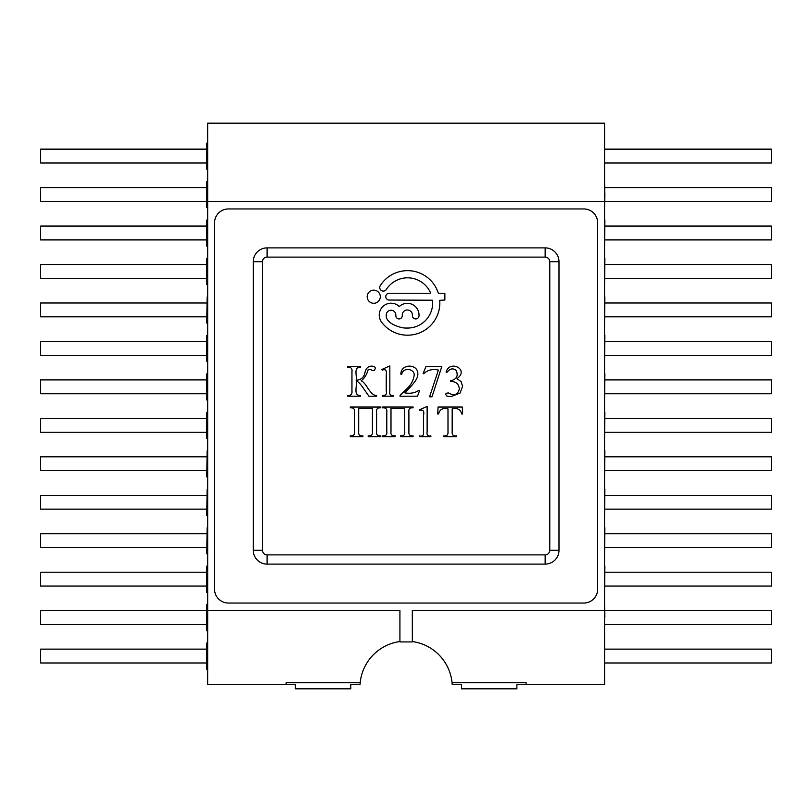 <?xml version="1.0" encoding="UTF-8"?>
<svg xmlns="http://www.w3.org/2000/svg" width="812" height="812" viewBox="0 0 812 812"><rect width="100%" height="100%" fill="white"/><g stroke="black" fill="none" stroke-linecap="round" stroke-linejoin="round"><path stroke-width="1.22" d="M412.334 641.551A46.152 46.152 0 0 1 452.04 682.669L526.115 682.669L526.115 684.699L604.575 684.699L604.575 610.543L412.323 610.543L604.554 610.543L604.554 201.457L207.689 201.457L207.669 123.18L604.575 123.18L604.575 201.457L207.679 201.457L207.689 610.543L399.92 610.543L399.92 641.927L412.344 641.927L412.323 610.543M526.115 684.699L516.889 684.699L516.889 688.82L461.5 688.82L461.5 684.699L452.203 684.699L452.071 682.943A46.152 46.152 0 0 0 452.04 682.669M402.275 315.026L402.275 315.756A3.218 3.218 0 0 1 399.047 318.933A3.218 3.218 0 0 1 395.83 315.756L395.83 315.026A4.791 4.791 0 0 0 391.049 310.245A4.791 4.791 0 0 0 386.258 315.026L386.258 316.091A6.141 6.141 0 0 0 386.725 318.436A10.769 10.769 0 0 0 388.258 320.75L388.4 320.913A12.616 12.616 0 0 0 391.414 323.45L392.044 323.836A25.05 25.05 0 0 0 395.454 325.551L395.566 325.592A40.671 40.671 0 0 0 401.158 327.429L401.351 327.48A19.194 19.194 0 0 0 405.919 328.058L407.543 328.058A25.131 25.131 0 0 0 432.522 300.217L389.222 300.044A3.39 3.39 0 0 1 385.781 296.644A3.39 3.39 0 0 1 389.222 293.254L430.137 293.254L430.492 292.706A25.131 25.131 0 0 0 386.228 289.64A3.583 3.583 0 0 1 381.305 290.473A3.583 3.583 0 0 1 380.31 285.591A32.297 32.297 0 0 1 438.226 292.848A0.589 0.589 0 0 0 438.784 293.254L444.864 293.254L444.864 300.044L439.728 300.318A32.297 32.297 0 0 1 381.549 322.08A11.835 11.835 0 0 1 398.996 306.266L399.585 306.266A11.693 11.693 0 0 1 419.022 315.026L419.022 315.756A3.319 3.319 0 0 1 415.703 318.933A3.319 3.319 0 0 1 412.384 315.756L412.384 315.026A5.055 5.055 0 0 0 407.33 309.971A5.055 5.055 0 0 0 402.275 315.026M350.804 684.699L350.804 688.82L350.743 684.699L360.041 684.699A46.152 46.152 0 0 1 399.92 641.551M399.92 610.543L207.689 610.543L207.669 684.699L295.355 684.699L295.355 688.82L350.743 688.82M286.128 684.699L286.128 682.699L360.193 682.699M207.121 586.051L207.669 586.051L207.669 572.206L207.121 572.206M207.121 547.592L207.669 547.592L207.669 533.748L207.121 533.748M207.121 509.134L207.669 509.134L207.669 495.29L207.121 495.29M207.121 470.676L207.669 470.676L207.669 456.831L207.121 456.831M207.121 432.217L207.669 432.217L207.669 418.373L207.121 418.373M207.121 393.759L207.669 393.759L207.669 379.904L207.121 379.904M207.121 355.291L207.669 355.291L207.669 341.446L207.121 341.446M207.121 316.832L207.669 316.832L207.669 302.988L207.121 302.988M207.121 278.374L207.669 278.374L207.669 264.529L207.121 264.529M207.121 239.916L207.669 239.916L207.669 226.071L207.121 226.071M207.121 201.457L207.669 201.457M207.669 187.613L207.121 187.613M207.121 162.999L207.669 162.999M207.669 149.144L207.121 149.144M207.689 602.951L207.669 616.917L206.806 616.917L206.806 630.762L207.669 630.762M206.806 610.665L40.6 610.665L40.6 624.519L206.806 624.519M206.715 649.133L40.6 649.133L40.6 662.978L206.715 662.978M206.806 149.144L40.6 149.144L40.6 162.999L206.806 162.999M206.806 393.759L40.6 393.759L40.6 379.904L206.806 379.904M206.806 586.051L40.6 586.051L40.6 572.206L206.806 572.206M206.806 547.592L40.6 547.592L40.6 533.748L206.806 533.748M206.806 509.134L40.6 509.134L40.6 495.29L206.806 495.29M206.806 470.676L40.6 470.676L40.6 456.831L206.806 456.831M206.806 432.217L40.6 432.217L40.6 418.373L206.806 418.373M206.806 355.291L40.6 355.291L40.6 341.446L206.806 341.446M604.575 553.845L604.879 527.688L604.575 553.845M604.575 515.387L604.879 489.23L604.575 515.387M604.575 476.918L604.879 450.772L604.575 476.918M604.575 438.46L604.879 412.313L604.575 438.46M604.575 400.001L604.879 373.845L604.575 400.001M604.575 361.543L604.879 335.386L604.575 361.543M604.575 323.085L604.879 296.928L604.575 323.085M604.575 284.626L604.879 258.47L604.575 284.626M604.575 246.158L604.879 220.011L604.575 246.158M604.575 207.699L604.879 195.398L604.575 207.699M604.879 616.917L604.575 604.605L604.575 630.762M604.575 592.303L604.879 566.147L604.575 592.303M206.806 316.832L40.6 316.832L40.6 302.988L206.806 302.988M206.806 278.374L40.6 278.374L40.6 264.529L206.806 264.529M206.806 239.916L40.6 239.916L40.6 226.071L206.806 226.071M206.806 187.613L40.6 187.613L40.6 201.457L206.806 201.457M604.575 643.074L604.575 669.22M267.097 247.883L545.146 247.883A13.845 13.845 0 0 1 558.991 261.728L558.991 550.272A13.845 13.845 0 0 1 545.146 564.117L267.097 564.117A13.845 13.845 0 0 1 253.253 550.272L253.253 261.728A13.845 13.845 0 0 1 267.097 247.883L267.097 257.11L545.146 257.11A4.618 4.618 0 0 1 549.765 261.728L549.765 550.272A4.618 4.618 0 0 1 545.146 554.89L267.097 554.89A4.618 4.618 0 0 1 262.479 550.272L262.479 261.728A4.618 4.618 0 0 1 267.097 257.11M597.662 222.792L597.662 589.207A13.845 13.845 0 0 1 583.818 603.052L228.426 603.052A13.845 13.845 0 0 1 214.571 589.207L214.571 222.792A13.845 13.845 0 0 1 228.426 208.948L583.818 208.948A13.845 13.845 0 0 1 597.662 222.792M604.879 226.071L771.4 226.071L771.4 239.916L604.879 239.916M604.879 264.529L771.4 264.529L771.4 278.374L604.879 278.374M604.879 302.988L771.4 302.988L771.4 316.832L604.889 316.832M604.879 341.446L771.4 341.446L771.4 355.291L604.879 355.291M604.879 379.904L771.4 379.904L771.4 393.759L604.879 393.759M604.879 432.217L771.4 432.217L771.4 418.373L604.879 418.373M604.879 456.831L771.4 456.831L771.4 470.676L604.879 470.676M604.879 495.29L771.4 495.29L771.4 509.134L604.879 509.134M604.879 533.748L771.4 533.748L771.4 547.592L604.879 547.592M604.879 586.051L771.4 586.051L771.4 572.206L604.879 572.206M604.879 649.133L771.4 649.133L771.4 662.978L604.879 662.978M604.879 149.144L771.4 149.144L771.4 162.999L604.879 162.999M604.879 187.613L771.4 187.613L771.4 201.457L604.879 201.457M604.575 181.553L604.879 195.398M207.689 285.367L207.669 278.374M604.575 143.085L604.575 169.241M604.879 610.665L771.4 610.665L771.4 624.519L604.899 624.519M207.669 643.074L206.715 643.074L206.715 669.22L207.669 669.22M207.669 604.605L206.806 604.605L206.806 616.917M206.806 156.939L206.806 143.085L206.806 169.241L207.121 156.939M206.806 195.398L206.806 181.553L206.806 207.699L207.121 195.398M206.806 233.856L206.806 220.011L206.806 246.158L207.121 233.856M206.806 272.314L206.806 258.47L206.806 284.626L207.121 272.314M206.806 323.085L207.121 296.928L206.806 323.085M206.806 349.231L206.806 335.386L206.806 361.543L207.121 349.231M206.806 387.7L206.806 373.845L206.806 400.001L207.121 387.7M206.806 426.158L206.806 412.313L206.806 438.46L207.121 426.158M206.806 476.918L207.121 450.772L206.806 476.918M206.806 515.387L207.121 489.23L206.806 515.387M206.806 553.845L207.121 527.688L206.806 553.845M206.806 579.991L206.806 566.147L206.806 592.303L207.121 579.991M437.749 413.978L438.044 407.015L462.272 407.015L462.566 413.978L461.723 413.978C460.566 409.421 457.389 407.715 452.172 408.883L452.172 431.527C451.868 434.887 453.258 436.338 456.364 435.871L456.364 436.663L443.768 436.663L443.768 435.871C446.884 436.267 448.295 434.826 447.991 431.527L447.991 408.883C442.753 407.705 439.617 409.4 438.582 413.978L437.749 413.978M419.723 435.871C422.687 436.673 423.955 435.202 423.539 431.456L423.539 415.45C424.422 410.963 423.082 409.349 419.54 410.618L419.215 409.948L427.142 406.416L427.142 431.456C426.544 434.978 427.792 436.45 430.888 435.871L430.888 436.663L419.723 436.663L419.723 435.871M400.499 436.663L400.499 435.871C403.767 436.186 405.168 434.653 404.711 431.273L404.711 408.629L390.988 408.629L390.988 431.273C390.511 434.653 391.922 436.176 395.211 435.871L395.211 436.663L382.574 436.663L382.574 435.871C385.842 436.166 387.253 434.643 386.796 431.273L386.796 412.405C387.253 409.045 385.842 407.522 382.574 407.817L382.574 407.015L413.115 407.015L413.115 407.817C409.847 407.512 408.446 409.045 408.903 412.405L408.903 431.273C408.497 434.704 409.898 436.227 413.115 435.871L413.115 436.663L400.499 436.663M368.191 436.663L368.191 435.871C371.46 436.176 372.87 434.653 372.414 431.273L372.414 408.629L358.691 408.629L358.691 431.273C358.265 434.704 359.675 436.227 362.903 435.871L362.903 436.663L350.276 436.663L350.276 435.871C353.494 436.227 354.895 434.704 354.489 431.273L354.489 412.405C354.945 409.045 353.545 407.522 350.276 407.817L350.276 407.015L380.818 407.015L380.818 407.817C377.55 407.522 376.149 409.045 376.595 412.405L376.595 431.273C376.139 434.643 377.55 436.166 380.818 435.871L380.818 436.663L368.191 436.663M450.68 380.808C456.821 379.153 458.607 375.651 456.039 370.292C452.812 367.877 449.746 368.628 446.844 372.535L446.113 372.18C449.29 359.533 469.904 369.287 457.014 378.625L461.155 381.691L462.566 386.36L460.099 393.028L450.812 396.703L446.722 395.962L445.636 394.358L446.153 393.252L448.518 392.947C454.131 396.154 457.735 394.835 459.328 388.978C458.8 383.964 455.918 381.467 450.68 381.467L450.68 380.808M423.773 373.784L423.133 373.54L425.955 366.527L441.809 366.527L432.014 396.804L429.578 396.804L438.399 370.089C432.329 368.78 427.447 370.008 423.773 373.784M404.731 392.846C410.212 393.82 414.891 393.018 418.769 390.44L419.611 390.44L417.53 396.185L400.042 396.185L400.042 395.373C407.401 387.984 412.354 385.142 414.1 375.733C415.419 369.237 403.544 366.334 401.696 374.271L400.895 374.271C400.641 363.4 418.028 363.624 417.845 373.723C418.525 380.3 407.563 389.537 404.731 392.846M382.422 395.383C385.852 395.606 387.131 394.145 386.238 390.968L386.238 374.961C386.948 370.434 385.619 368.821 382.239 370.12L381.914 369.46L389.841 365.938L389.841 390.968C389.232 394.49 390.481 395.962 393.587 395.383L393.587 396.185L382.422 396.185L382.422 395.383M356.143 380.219C361.076 380.026 364.04 377.377 365.045 372.282C366.09 368.059 368.394 366.019 371.937 366.151C375.083 366.374 375.986 367.643 374.637 369.947C374.159 372.231 368.557 367.653 368.08 369.978C366.638 374.809 364.324 378.433 361.127 380.838C362.446 381.072 364.273 382.888 366.628 386.289C370.648 392.876 373.967 395.901 376.575 395.383A17.387 17.387 0 0 1 376.575 396.185L368.912 396.185L363.674 388.674C359.675 382.756 357.168 380.493 356.143 381.904C357.26 386.197 353.139 395.84 360.366 395.383L360.366 396.185L347.739 396.185L347.739 395.383C350.936 395.759 352.347 394.226 351.951 390.795L351.951 371.916C352.408 368.557 351.007 367.034 347.739 367.328L347.739 366.527L360.366 366.527L360.366 367.328C353.281 366.78 357.178 376.057 356.143 380.219M367.176 296.725A6.567 6.567 0 0 1 377.022 291.041A6.567 6.567 0 0 1 377.022 302.409A6.567 6.567 0 0 1 367.176 296.725M545.146 247.883L545.146 257.11M262.479 261.728L253.253 261.728M262.479 550.272L253.253 550.272M267.097 554.89L267.097 564.117M545.146 564.117L545.146 554.89M558.991 550.272L549.765 550.272M558.991 261.728L549.765 261.728M207.669 655.375L206.715 655.375M207.669 656.918L206.715 656.918M207.669 618.46L206.806 618.46"/></g></svg>
